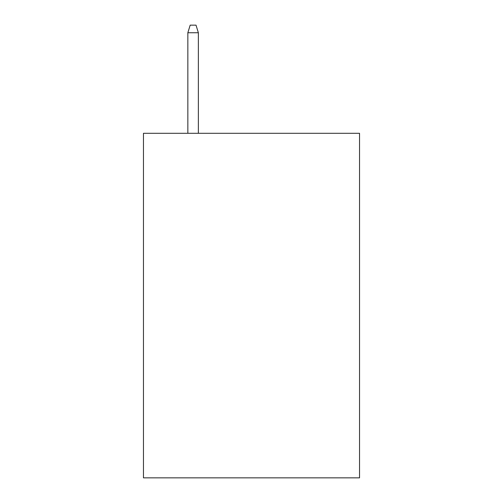 <?xml version="1.0" encoding="UTF-8"?>
<svg xmlns="http://www.w3.org/2000/svg" width="503" height="503" viewBox="0 0 503 503"><rect width="100%" height="100%" fill="white"/><g stroke="black" fill="none" stroke-linecap="round" stroke-linejoin="round"><path stroke-width="0.75" d="M359.538 133.301L359.538 477.85L143.462 477.85L143.462 133.301L359.538 133.301M198.358 133.301L198.358 32.739L187.845 32.739L187.845 133.301M187.845 32.739L190.184 25.15L196.019 25.15L198.358 32.739"/></g></svg>
